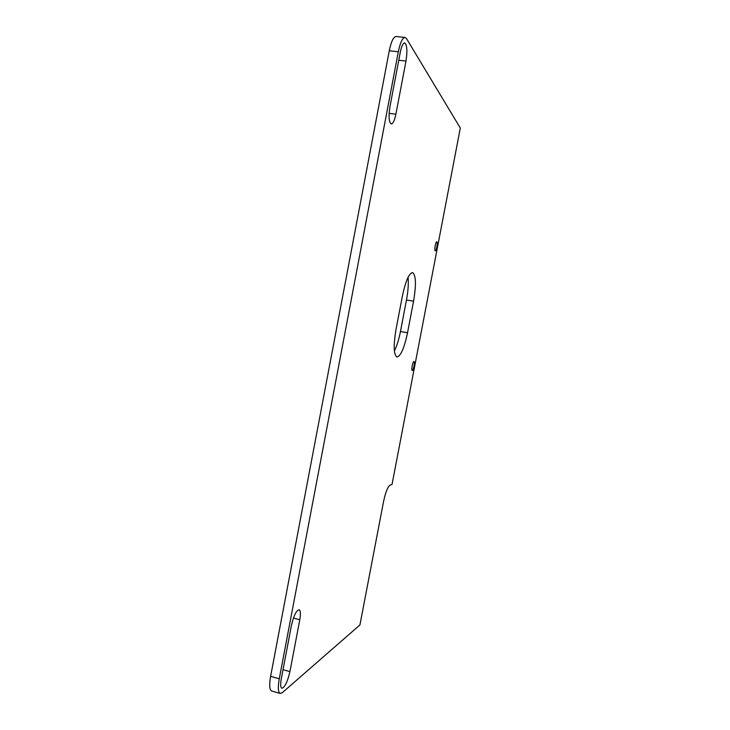 <?xml version="1.0" encoding="UTF-8"?>
<svg xmlns="http://www.w3.org/2000/svg" width="730" height="730" viewBox="0 0 730 730"><rect width="100%" height="100%" fill="white"/><g stroke="black" fill="none" stroke-linecap="round" stroke-linejoin="round"><path stroke-width="1.09" d="M406.601 38.717L405.068 37.467C402.513 37.695 400.259 42.468 398.325 51.784L279.271 678.79C277.756 687.514 278.075 692.405 280.21 693.454L282.346 692.633L359.926 624.962L383.533 501.638C385.522 492.385 387.666 486.901 389.966 485.195L392.046 484.401L460.311 128.051L406.601 38.717M291.398 625.583L281.296 678.781C280.311 684.439 280.521 687.605 281.908 688.299C284.901 687.268 287.574 681.711 289.929 671.627L299.784 619.77C300.815 613.83 300.587 610.481 299.099 609.705C296.243 610.508 293.679 615.801 291.398 625.583M435.18 250.828L435.281 250.874C436.376 251.293 437.963 242.46 436.905 241.831L436.796 241.776C435.701 241.347 434.104 250.271 435.18 250.828M412.258 370.493C413.426 370.849 415.215 361.56 413.983 361.532L413.974 361.532C412.815 361.104 411.008 370.484 412.249 370.484L412.258 370.493M402.385 296.088C405.588 281.096 408.992 273.257 412.596 272.582C416.009 275.192 416.328 284.737 413.563 301.216L407.532 332.78C404.301 348 400.779 356.076 396.965 356.997C393.662 354.789 393.351 345.573 396.025 329.358L402.385 296.088M400.296 52.213L389.929 106.772C388.47 116.535 388.907 122.257 391.234 123.954C393.023 123.753 394.574 120.505 395.888 114.218L405.99 61.065C407.513 50.927 407.075 44.886 404.675 42.924C403.006 43.079 401.546 46.172 400.296 52.213M280.21 693.454L271.679 691C269.47 689.932 269.115 685.041 270.62 676.336L389.273 50.762C391.207 41.473 393.497 36.719 396.125 36.5L405.068 37.467M408.043 277.382C408.663 283.441 408.143 290.969 406.482 299.966L400.46 331.475C398.863 339.605 396.846 346.111 394.392 350.984M405.99 61.065L398.772 60.234M395.888 114.218L389.126 113.342M299.784 619.77L293.433 618.073M289.929 671.627L283.021 669.684M406.482 299.966L413.563 301.216M400.46 331.475L407.532 332.78M389.273 50.762L398.325 51.784M270.62 676.336L279.271 678.79"/></g></svg>
